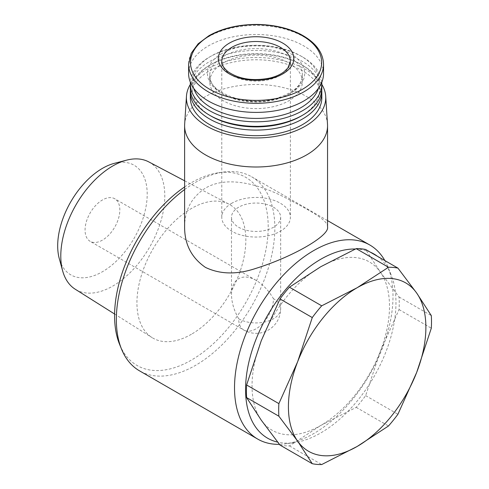 <?xml version="1.0" encoding="UTF-8"?>
<svg xmlns="http://www.w3.org/2000/svg" width="489" height="489" viewBox="0 0 489 489"><rect width="100%" height="100%" fill="white"/><g stroke="black" fill="none" stroke-linecap="round" stroke-linejoin="round"><path stroke-width="0.37" stroke-dasharray="2.44 1.83" d="M102.445 240.117A24.584 14.193 -60 0 1 90.153 241.334A24.584 14.193 -60 0 1 90.153 212.947A24.584 14.193 -60 0 1 114.738 198.754A24.584 14.193 -60 0 1 118.509 218.455A24.584 14.193 -60 0 1 102.445 240.117M238.693 318.779C234.005 310.472 231.603 302.398 231.493 294.549C231.603 286.823 234.005 281.517 238.693 278.632C243.54 276.01 249.335 276.585 256.077 280.356C262.819 284.372 268.614 290.49 273.461 298.706A24.584 14.193 -60 0 1 256.077 328.816A24.584 14.193 -60 0 1 243.785 330.032A24.584 14.193 -60 0 1 238.693 318.779A24.584 14.193 0 0 0 265.484 321.854A24.584 14.193 0 0 0 280.662 308.742A24.584 14.193 0 0 0 273.461 298.706M261.242 420.137A97.201 56.119 -60 0 1 261.242 340.772A97.201 56.119 -60 0 1 320.766 266.725A97.201 56.119 -60 0 1 380.289 272.043A97.201 56.119 -60 0 1 380.289 351.408A97.201 56.119 -60 0 1 320.766 425.454A97.201 56.119 -60 0 1 261.242 420.137M279.995 445.076A108.063 62.39 120 0 0 289.433 445.919L320.766 425.454L356.212 407.361A108.063 62.39 120 0 0 365.65 395.625L380.289 351.408L399.042 309.568A108.063 62.39 120 0 0 399.042 296.982L380.289 272.043L365.65 249.482M399.042 309.568L431.31 328.198M365.65 395.625L397.924 414.256M356.212 407.361L388.486 425.992M289.433 445.919L321.701 464.55M399.042 296.982L431.31 315.613M184.61 189.543A112.067 64.701 -60 0 1 223.864 172.018A112.067 64.701 -60 0 1 251.627 176.767A112.067 64.701 -60 0 1 268.803 266.572A112.067 64.701 -60 0 1 195.594 365.32A112.067 64.701 -60 0 1 139.561 370.87M384.843 260.558A112.067 64.701 -60 0 1 387.789 266.658A112.067 64.701 -60 0 1 313.761 433.547A112.067 64.701 -60 0 1 285.49 443.847A112.067 64.701 -60 0 1 279.408 444.336M327.551 227.073C328.333 220.227 309.873 210.398 283.009 196.486C257.428 183.73 226.639 175.624 205.539 188.063C191.621 197.11 184.646 210.111 184.61 227.073M377.38 256.248A106.345 61.4 -60 0 1 391.017 274.549A106.345 61.4 -60 0 1 320.766 432.924A106.345 61.4 -60 0 1 293.932 442.698A106.345 61.4 -60 0 1 277.673 442.129M355.381 249.017A106.345 61.4 -60 0 1 370.265 252.141M184.61 186.957A108.637 62.72 -60 0 1 218.797 172.709A108.637 62.72 -60 0 1 266.933 243.87A108.637 62.72 -60 0 1 191.388 360.093A108.637 62.72 -60 0 1 119.634 344.476M191.388 334.274A77.011 44.462 -60 0 1 152.042 337.581A77.011 44.462 -60 0 1 152.886 249.164A77.011 44.462 -60 0 1 229.035 204.225A77.011 44.462 -60 0 1 241.927 265.637A77.011 44.462 -60 0 1 191.388 334.274M148.742 161.877A73.539 42.457 -60 0 1 161.052 220.521A73.539 42.457 -60 0 1 112.794 286.065A73.539 42.457 -60 0 1 75.22 289.219M114.273 163.369A63.295 36.547 -60 0 1 146.804 201.321A63.295 36.547 -60 0 1 102.445 271.725A63.295 36.547 -60 0 1 59.279 258.62M327.502 124.212A71.467 41.265 0 0 0 282.202 87.329A71.467 41.265 0 0 0 205.539 96.559A71.467 41.265 0 0 0 184.659 124.212M321.829 84.426A69.67 40.226 0 0 0 206.81 69.285A69.67 40.226 0 0 0 190.325 84.426M321.829 97.727A65.752 37.965 0 0 0 281.242 62.659A65.752 37.965 0 0 0 209.585 70.887A65.752 37.965 0 0 0 190.325 97.727M321.75 90.257A65.752 37.965 0 0 0 302.575 65.281A65.752 37.965 0 0 0 209.585 65.281L209.585 65.281A65.752 37.965 0 0 0 190.404 90.257M300.955 116.168A63.466 36.644 0 0 0 300.955 64.352A63.466 36.644 0 0 0 211.199 64.352L211.199 64.352A63.466 36.644 0 0 0 211.199 116.168M211.199 64.352L209.585 65.281L211.199 64.352M321.829 88.393A65.752 37.965 0 0 0 281.242 53.319A65.752 37.965 0 0 0 209.585 61.547A65.752 37.965 0 0 0 190.325 88.393M321.78 82.311A65.752 37.965 0 0 0 302.575 56.993A65.752 37.965 0 0 0 209.585 56.993L209.585 56.993A65.752 37.965 0 0 0 190.38 82.311M318.382 88.399A63.325 36.559 0 0 0 300.857 56.003A63.325 36.559 0 0 0 211.297 56.003L211.297 56.003A63.325 36.559 0 0 0 193.772 88.399M211.297 56.003L209.585 56.993L211.297 56.003M223.332 62.947A46.314 26.736 0 0 0 209.763 81.859A46.314 26.736 0 0 0 256.077 108.595A46.314 26.736 0 0 0 302.391 81.859A46.314 26.736 0 0 0 273.803 57.152A46.314 26.736 0 0 0 223.332 62.947M323.547 73.454A67.47 38.955 0 0 0 281.896 37.464A67.47 38.955 0 0 0 208.369 45.911A67.47 38.955 0 0 0 188.607 73.454M238.693 207.202A24.584 14.193 0 0 0 231.493 217.238A24.584 14.193 0 0 0 256.077 231.438A24.584 14.193 0 0 0 280.662 217.238A24.584 14.193 0 0 0 265.484 204.127A24.584 14.193 0 0 0 238.693 207.202M231.823 203.235A34.303 19.804 0 0 0 221.774 217.238A34.303 19.804 0 0 0 256.077 237.049A34.303 19.804 0 0 0 290.387 217.238A34.303 19.804 0 0 0 269.207 198.944A34.303 19.804 0 0 0 231.823 203.235M223.332 56.412A46.314 26.736 0 0 0 209.763 75.318A46.314 26.736 0 0 0 256.077 102.06A46.314 26.736 0 0 0 302.391 75.318A46.314 26.736 0 0 0 273.803 50.618A46.314 26.736 0 0 0 223.332 56.412M221.713 53.613A48.6 28.056 0 0 0 243.498 100.557A48.6 28.056 0 0 0 303.021 66.192A48.6 28.056 0 0 0 221.713 53.613M323.547 64.359A67.47 38.955 0 0 0 281.896 28.374A67.47 38.955 0 0 0 208.369 36.816A67.47 38.955 0 0 0 188.607 64.359M221.774 217.238L221.774 61.314A34.303 19.804 0 0 0 256.077 81.119A34.303 19.804 0 0 0 290.387 61.314L290.387 217.238M256.077 280.356L114.738 198.754M280.662 217.238L280.662 308.742A24.584 24.584 0 0 1 243.785 330.032L90.153 241.334M327.551 220.606L251.627 176.767M391.017 274.549L387.789 266.658M293.932 442.698L285.49 443.847M218.797 172.709L223.864 172.018M114.591 314.005L152.042 337.581M184.61 180.789L229.035 204.225M300.955 64.352L302.575 65.281M300.857 56.003L302.575 56.993M302.391 81.859L302.391 75.318C302.098 85.557 292.893 93.405 274.781 98.864C244.842 107.458 207.324 91.394 209.763 75.318L209.763 81.859M231.493 294.549L231.493 217.238"/><path stroke-width="0.73" d="M397.924 268.113L365.65 249.482A108.063 62.39 120 0 0 356.212 248.638L320.766 266.725L289.433 287.19A108.063 62.39 120 0 0 279.995 298.932L261.242 340.772L246.609 384.99A108.063 62.39 120 0 0 246.609 397.575L261.242 420.137L279.995 445.076L312.269 463.706L297.63 441.145L278.877 416.206A108.063 62.39 -60 0 1 278.877 403.621L297.63 361.781L312.269 317.563A108.063 62.39 -60 0 1 321.701 305.821L357.153 287.734L388.486 267.269A108.063 62.39 -60 0 1 397.924 268.113L416.677 293.052L431.31 315.613A108.063 62.39 -60 0 1 431.31 328.198L416.677 372.416L397.924 414.256A108.063 62.39 -60 0 1 388.486 425.992L357.153 446.463L321.701 464.55A108.063 62.39 -60 0 1 312.269 463.706M246.609 397.575L278.877 416.206M246.609 384.99L278.877 403.621M279.995 298.932L312.269 317.563M289.433 287.19L321.701 305.821M356.212 248.638L388.486 267.269M357.153 446.463A97.201 56.119 -60 0 1 297.63 441.145A97.201 56.119 -60 0 1 297.63 361.781A97.201 56.119 -60 0 1 357.153 287.734A97.201 56.119 -60 0 1 416.677 293.052A97.201 56.119 -60 0 1 416.677 372.416A97.201 56.119 -60 0 1 357.153 446.463M279.408 444.336A112.067 64.701 -60 0 1 257.734 439.098L139.561 370.87A112.067 64.701 -60 0 1 121.565 349.207A112.067 64.701 -60 0 1 184.61 189.543M257.734 439.098A112.067 64.701 -60 0 1 257.727 309.696A112.067 64.701 -60 0 1 369.794 244.995A112.067 64.701 -60 0 1 384.843 260.558M190.325 84.426A69.67 40.226 0 0 0 186.456 96.235L184.659 124.212A71.467 41.265 0 0 0 184.61 125.74L184.61 227.073C184.604 244.341 191.554 257.782 205.447 267.391C220.081 274.415 236.865 274.757 255.808 268.412C292.74 256.914 329.482 235.759 327.551 227.073L327.551 125.74A71.467 41.265 0 0 0 327.502 124.212L325.705 96.235A69.67 40.226 0 0 0 321.829 84.426M277.673 442.129A106.345 61.4 -60 0 1 256.432 338.272A106.345 61.4 -60 0 1 355.381 249.017M370.265 252.141A106.345 61.4 -60 0 1 377.38 256.248M121.565 349.207L119.634 344.476A108.637 62.72 -60 0 1 184.61 186.957M114.591 314.005L75.22 289.219A73.539 42.457 -60 0 1 62.641 270.839A73.539 42.457 -60 0 1 76.021 204.787A73.539 42.457 -60 0 1 126.535 160.172A73.539 42.457 -60 0 1 148.742 161.877L184.61 180.789M62.641 270.839L59.279 258.62A63.295 36.547 -60 0 1 70.795 201.774A63.295 36.547 -60 0 1 114.273 163.369L126.535 160.172M184.61 125.74A71.467 41.265 0 0 0 256.077 167A71.467 41.265 0 0 0 327.551 125.74M186.456 96.235A69.67 40.226 0 0 0 256.077 137.953A69.67 40.226 0 0 0 325.705 96.235M190.404 90.257A65.752 37.965 0 0 0 190.325 92.128L190.325 97.727A65.752 37.965 0 0 0 256.077 135.691A65.752 37.965 0 0 0 321.829 97.727L321.829 92.128A65.752 37.965 0 0 0 321.75 90.257M190.325 92.128A65.752 37.965 0 0 0 256.077 130.086A65.752 37.965 0 0 0 321.829 92.128M190.38 82.311A65.752 37.965 0 0 0 190.325 83.839L190.325 88.393A65.752 37.965 0 0 0 209.585 115.233L211.199 116.168A63.466 36.644 0 0 0 300.955 116.168L302.575 115.233A65.752 37.965 0 0 0 321.829 88.393L321.829 83.839A65.752 37.965 0 0 0 321.78 82.311M209.585 115.233A65.752 37.965 0 0 0 302.575 115.233M190.325 83.839A65.752 37.965 0 0 0 256.077 121.798A65.752 37.965 0 0 0 321.829 83.839M193.772 88.399A63.325 36.559 0 0 0 256.077 118.417A63.325 36.559 0 0 0 318.382 88.399M188.607 64.359L188.607 73.454A67.47 38.955 0 0 0 256.077 112.403A67.47 38.955 0 0 0 323.547 73.454L323.547 64.359C323.131 52.17 315.381 42.091 300.283 34.126C287.923 27.959 273.632 24.731 257.403 24.45C238.62 24.395 222.434 28.173 208.846 35.77L198.131 43.808L191.23 53.264L188.607 64.359A67.47 38.955 0 0 0 256.077 103.313A67.47 38.955 0 0 0 323.547 64.359M229.396 43.105A37.739 21.785 0 0 0 246.309 79.56A37.739 21.785 0 0 0 292.526 52.873A37.739 21.785 0 0 0 229.396 43.105M209.708 35.752A65.581 37.861 0 0 0 239.103 99.096A65.581 37.861 0 0 0 319.421 52.72A65.581 37.861 0 0 0 209.708 35.752M231.823 47.311A34.303 19.804 0 0 0 221.774 61.314C221.603 64.737 223.773 68.264 228.277 71.889C239.469 79.31 253.443 81.345 270.197 77.989C275.882 76.535 280.49 74.469 284.023 71.785L287.874 68.032L290.387 61.314A34.303 19.804 0 0 0 269.207 43.014A34.303 19.804 0 0 0 231.823 47.311M369.794 244.995L327.551 220.606"/></g></svg>
